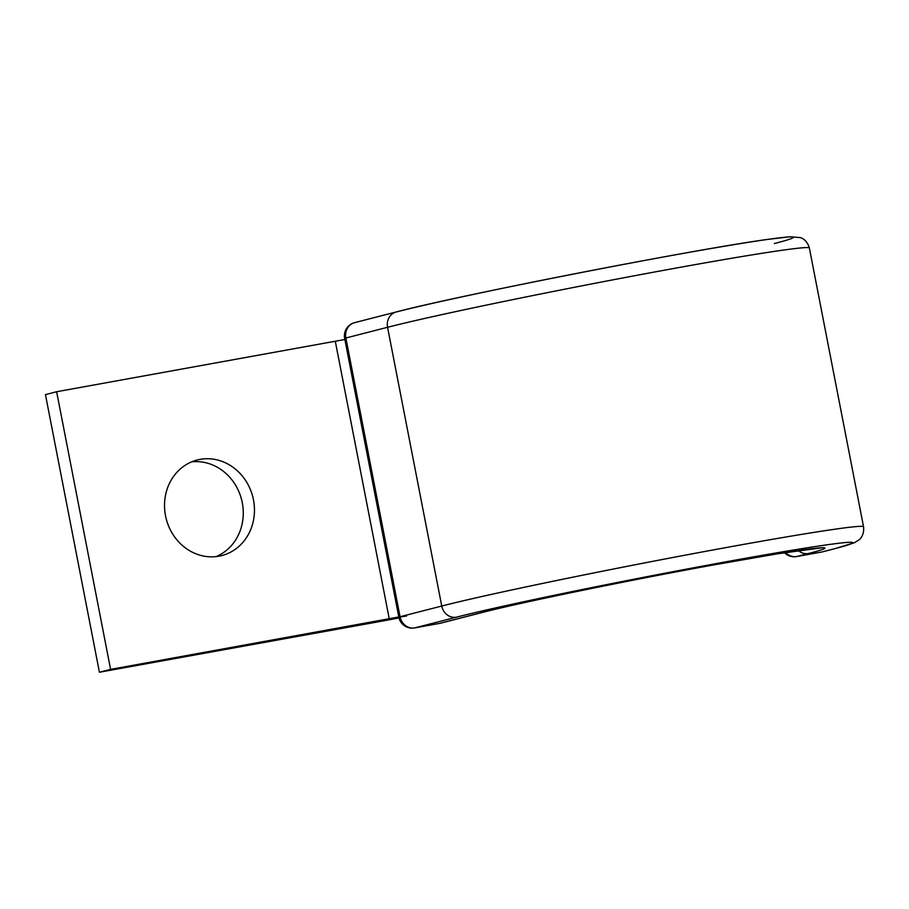 <?xml version="1.0" encoding="UTF-8"?>
<svg xmlns="http://www.w3.org/2000/svg" width="909" height="909" viewBox="0 0 909 909"><rect width="100%" height="100%" fill="white"/><g stroke="black" fill="none" stroke-linecap="round" stroke-linejoin="round"><path stroke-width="1.36" d="M200.082 459.375A49.347 44.666 75.6 0 0 197.208 459.999A49.347 44.666 75.6 0 0 165.847 517.335A49.347 44.666 75.6 0 0 218.899 556.206A49.347 44.666 75.6 0 0 221.773 555.581A49.347 44.666 75.6 0 0 253.134 498.257A49.347 44.666 75.6 0 0 200.082 459.375M110.591 669.376L56.631 391.734L45.45 394.608L99.422 672.24L110.591 669.376L400.062 616.745A13.578 12.294 75.6 0 0 414.754 627.892L439.967 623.324A13.578 12.294 75.6 0 0 440.763 623.154L482.452 612.439C518.914 602.906 628.46 580.374 713.679 564.921L777.695 553.786L820.554 547.979M56.631 391.734L344.863 339.5M191.719 461.84A49.347 44.666 -104.4 0 1 241.567 499.552A49.347 44.666 -104.4 0 1 216.081 556.615M99.422 672.24L378.099 621.847A40.746 1.136 169 0 0 398.994 617.893M389.279 618.972L335.307 341.341M406.573 615.995L398.835 617.154L344.647 338.409L345.874 338A13.578 12.294 75.6 0 1 354.601 322.661L396.29 311.946A13.578 12.294 75.6 0 0 387.564 327.285L345.874 338L400.062 616.745L441.751 606.042A13.578 12.294 75.6 0 0 456.443 617.177L414.754 627.892A13.578 5.761 79.7 0 1 414.584 627.926L439.797 623.369A13.578 5.761 79.7 0 1 439.626 623.392M387.564 327.285L441.751 606.042A225.216 6.283 169 0 1 689.34 554.376A225.216 6.283 169 0 1 863.55 526.765L809.362 248.021A225.216 6.283 169 0 0 635.152 275.632A225.216 6.283 169 0 0 387.564 327.285M798.409 550.57A13.578 12.294 -104.4 0 0 808.453 553.513A183.345 5.124 169 0 0 720.519 563.671A183.345 5.124 169 0 0 481.656 612.609L439.967 623.324A13.578 5.761 79.7 0 1 439.797 623.369A13.578 13.578 0 0 0 440.763 623.154M481.656 612.609A13.578 12.294 75.6 0 0 482.452 612.439M774.309 243.555A211.638 5.909 169 0 0 672.796 255.281A211.638 5.909 169 0 0 397.085 311.776M863.55 526.765C864.504 535.674 859.516 539.514 859.016 539.866L854.46 542.707L834.462 548.786A13.578 12.294 -104.4 0 1 833.667 548.956A211.638 5.909 169 0 0 732.165 560.683A211.638 5.909 169 0 0 456.443 617.177M833.667 548.956L821.975 551.956A13.578 12.294 75.6 0 0 822.77 551.786L834.462 548.786M785.637 552.513A13.578 12.294 75.6 0 0 796.761 556.524L821.975 551.956A13.578 5.761 -100.3 0 1 821.804 552.002A13.578 13.578 0 0 0 822.77 551.786M808.453 553.513L796.761 556.524A13.578 5.761 -100.3 0 1 796.591 556.558L821.804 552.002A13.578 5.761 -100.3 0 1 821.622 552.024M396.29 311.946C457.943 295.573 692.453 249.736 766.753 239.522L790.057 236.76L800.272 237.579C800.886 237.715 806.931 239.419 809.362 248.021M398.835 617.154A13.578 13.578 0 0 0 414.584 627.926M354.601 322.661A13.578 13.578 0 0 0 344.647 338.409M784.478 552.706A13.578 13.578 0 0 0 796.591 556.558"/></g></svg>

